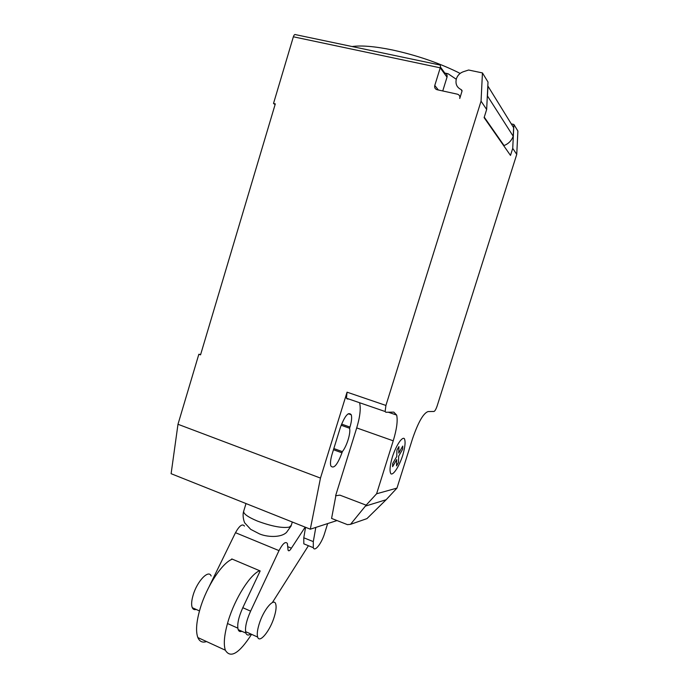 <?xml version="1.0" encoding="UTF-8"?>
<svg xmlns="http://www.w3.org/2000/svg" width="689" height="689" viewBox="0 0 689 689"><rect width="100%" height="100%" fill="white"/><g stroke="black" fill="none" stroke-linecap="round" stroke-linejoin="round"><path stroke-width="1.03" d="M196.15 609.438C194.358 609.989 193.066 609.403 192.274 607.689C191.197 604.976 191.473 600.799 193.118 595.167C197.123 581.163 208.689 569.157 211.144 575.995M274.308 616.681C276.056 610.885 276.522 606.647 275.703 603.96C273.938 597.268 263.25 610.101 259.038 624.441C257.316 630.202 256.851 634.405 257.643 637.058C259.564 643.905 270.26 630.538 274.308 616.681M305.58 527.309L303.78 537.782L303.823 543.845L306.226 544.818M327.654 523.58L324.812 532.718C321.927 542.958 314.77 552.389 313.288 547.677L313.297 541.614L315.812 527.412M206.528 641.554C202.48 642.932 199.586 641.597 197.855 637.566C195.564 631.305 196.348 621.59 200.198 608.43C206.795 586.038 222.358 562.646 232.314 559.158M259.624 570.707C250.159 574.48 234.949 598.371 228.214 620.978C224.287 634.276 223.331 644.026 225.346 650.209C230.471 658.762 239.212 653.465 251.563 634.319M231.478 559.52L231.771 558.925L260.175 570.94L242.804 607.707C238.463 617.447 236.913 624.759 238.17 629.634C238.868 631.417 240.091 631.968 241.848 631.288M250.813 633.992C248.41 635.62 246.783 635.327 245.904 633.113C244.707 628.247 246.274 620.927 250.607 611.143L279.002 550.614L235.492 532.692L209.223 586.451M279.002 550.614C282.843 543.38 285.634 541.029 287.391 543.578L288.097 550.278C288.743 551.381 289.845 550.683 291.404 548.168L287.787 546.696M244.457 526.069C242.425 523.433 239.436 525.647 235.492 532.692M308.422 545.705L272.388 602.522M291.404 548.168L305.158 527.145M352.096 46.533C361.337 45.241 374.644 46.361 392.007 49.884C415.7 55.025 437.377 62.346 457.031 71.863L460.131 73.43M456.247 79.235L448.065 73.74L444.784 73.043C446.713 73.671 447.454 75.049 447.015 77.168L440.237 67.823C440.745 65.713 440.262 64.688 438.807 64.766L295.641 34.665C294.806 34.131 294.048 34.838 293.368 36.793L440.237 67.823L434.785 85.462C434.328 87.641 435.086 89.053 437.067 89.716L457.427 94.186C459.434 94.858 460.209 96.296 459.744 98.493L461.983 91.292L461.234 89.622C456.816 87.52 455.188 83.912 456.368 78.804C457.565 75.342 459.882 72.991 463.318 71.742L468.606 70.02L482.446 72.922L481.051 101.154L486.658 109.508L488.01 82.043L482.446 72.922M386.15 499.732L366.944 518.619L350.537 524.329L366.152 505.158L376.599 493.78L396.967 488.096L386.15 499.732L365.368 506.122M335.836 495.847L331.581 518.421L347.471 524.648L350.537 524.329M376.599 493.78L393.23 440.822L356.713 427.912L335.603 495.761L339.866 495.133L366.152 505.158M516.75 154.379L517.887 131.031L513.891 124.476L512.728 148.376L516.75 154.379L437.205 405.769C436.034 409.206 434.948 411.109 433.967 411.471L428.058 411.566C423.373 413.202 418.214 422.219 412.573 438.617L396.967 488.096M512.728 148.376L510.497 155.413L484.109 117.63L486.658 109.508M393.23 440.822C396.743 429.238 397.897 420.66 396.666 415.088L393.807 412.125L385.831 412.255L385.134 411.514L385.918 405.442L481.051 101.154M461.966 91.344L461.966 90.337M503.693 145.672L504.038 145.551C508.473 143.794 511.531 140.694 513.21 136.241L513.624 127.68L487.95 86.134L487.467 95.96L513.21 136.241M487.467 95.96L487.304 96.434M513.624 127.68L512.435 125.751M511.281 123.882L513.891 124.476M442.743 90.965L447.015 77.168M356.713 427.912C360.028 416.845 360.984 408.456 359.58 402.729M348.798 399.026L347.256 398.983L346.446 398.208L347.058 392.179L385.918 405.442M337.007 520.548L310.308 529.195L320.471 478.088L347.058 392.179M342.33 451.639C346.756 446.351 350.899 433.019 349.59 428.248L349.96 427.068C351.597 421.573 352.027 417.482 351.261 414.787C348.462 411.436 344.819 415.717 340.323 427.628L332.115 454.12C330.539 459.425 330.109 463.361 330.823 465.936C333.734 469.218 337.446 464.851 341.959 452.819L342.33 451.639L333.838 448.548M393.385 413.96L390.87 413.09M293.368 36.793L273.516 103.462L275.307 103.884L200.542 354.861L198.837 354.275L177.986 424.278L171.113 473.696L310.308 529.195M349.59 428.248L341.133 425.242M320.471 478.088L177.986 424.278M275.092 104.616L273.516 103.462M198.837 354.275L200.663 354.473M396.933 450.029L398.922 446.601L398.75 453.061L402.781 446.076L402.686 449.185L398.664 456.161L398.5 462.474L396.545 465.876L396.7 459.572L392.609 466.677L392.67 463.594L396.778 456.48L396.933 450.029M392.342 457.048C389.836 465.919 389.38 471.534 390.964 473.877C393.574 475.186 399.224 466.186 402.755 455.291C405.201 446.739 405.709 441.149 404.279 438.531C401.859 436.748 396.037 445.671 392.342 457.048M313.297 541.614L303.78 537.782M250.607 611.143L242.804 607.707M291.292 525.311L289.363 527.111C282.171 528.325 271.492 526.301 257.316 521.03C247.403 516.828 242.89 513.46 243.768 510.919L246.016 503.556M292.308 522.021L291.059 526.06L286.503 532.416C280.569 538.118 266.522 536.964 259.486 533.897L250.684 529.341L244.922 523.106C244.474 522.925 242.149 516.664 243.57 511.514M461.234 89.622L462.052 90.776M438.333 90.001L434.785 85.462M444.784 73.043L440.426 66.997M349.96 427.068L341.572 424.097M341.959 452.819L333.476 449.728M257.643 637.058L245.56 631.632M237.808 628.144L227.473 623.502M199.465 610.928L192.274 607.689M313.288 547.677L303.823 543.845M225.346 650.209L197.855 637.566M245.904 633.113L238.17 629.634M504.038 145.551L484.255 117.164M346.446 398.208L385.134 411.514M388.303 412.211L396.666 415.088M351.261 414.787L348.246 413.727"/></g></svg>
